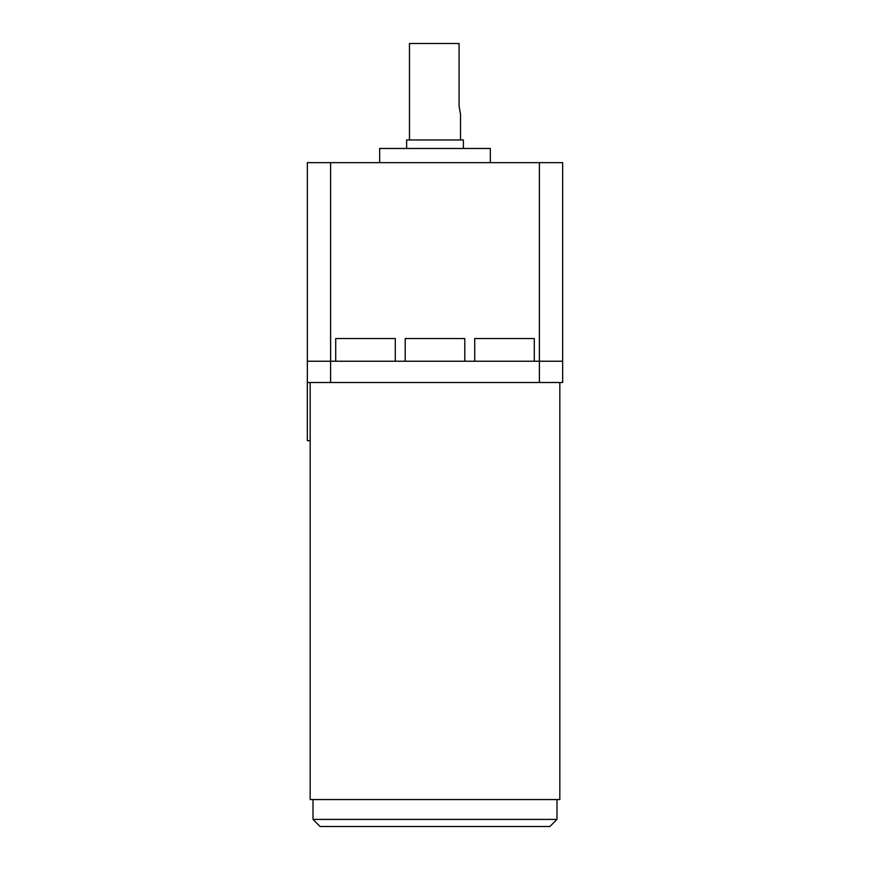 <?xml version="1.0" encoding="UTF-8"?>
<svg xmlns="http://www.w3.org/2000/svg" width="870" height="870" viewBox="0 0 870 870"><rect width="100%" height="100%" fill="white"/><g stroke="black" fill="none" stroke-linecap="round" stroke-linejoin="round"><path stroke-width="1.3" d="M490.321 162.657L490.321 148.465L379.679 148.465L379.679 162.657M463.373 148.465L463.373 139.961L406.627 139.961L406.627 148.465M460.534 139.961L460.534 114.427L459.077 105.912L459.077 43.5L409.465 43.5L409.465 139.961M330.6 382.517L330.6 361.235L307.338 361.235L307.338 382.517L562.662 382.517L562.662 361.235L534.289 361.235L534.289 338.539L474.715 338.539L474.715 361.235L464.787 361.235L464.787 338.539L405.213 338.539L405.213 361.235L395.284 361.235L395.284 338.539L335.711 338.539L335.711 361.235L307.338 361.235L307.338 162.657L562.662 162.657L562.662 361.235L539.4 361.235L539.4 162.657M310.177 382.517L310.177 799.552L559.823 799.552L559.823 382.517M556.985 819.409L549.894 826.5L320.106 826.5L313.015 819.409L556.985 819.409L556.985 799.552M330.6 162.657L330.6 361.235L539.4 361.235L539.4 382.517M307.338 382.517L307.338 440.677L310.177 440.677M313.015 819.409L313.015 799.552"/></g></svg>
